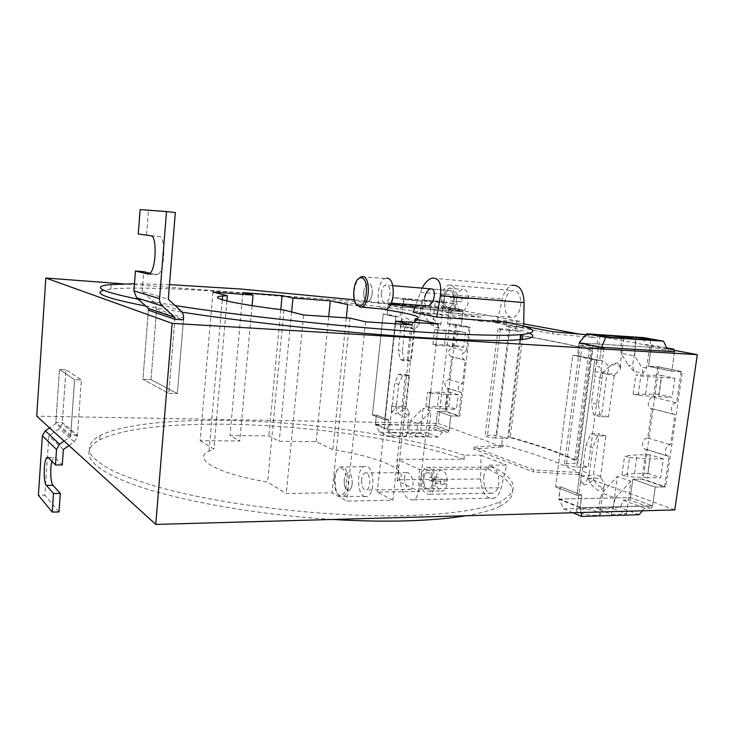<?xml version="1.0" encoding="UTF-8"?>
<svg xmlns="http://www.w3.org/2000/svg" width="734" height="734" viewBox="0 0 734 734"><rect width="100%" height="100%" fill="white"/><g stroke="black" fill="none" stroke-linecap="round" stroke-linejoin="round"><path stroke-width="0.55" stroke-dasharray="3.67 2.75" d="M601.632 347.32L601.32 347.824L579.053 343.347L579.337 342.879L651.196 347.32L648.553 366.294L671.757 371.193L674.528 351.724L651.196 347.32L674.528 351.724L671.757 371.193L682.317 371.716L665.784 486.899L655.279 487.055L632.818 479.238L630.258 497.615L652.599 505.891L579.998 507.735L581.686 495.083L580.236 507.735L652.599 505.891L655.279 487.055L664.545 486.917L641.956 479.146L632.818 479.238L643.177 479.128L665.784 486.899M459.759 416.132L450.795 415.93L458.704 416.105L461.475 392.451L460.346 392.204C457.043 388.414 457.768 385.515 462.521 383.524L465.255 360.22L464.255 360.009C460.796 356.173 461.484 353.247 466.31 351.219L469.127 327.19L455.392 324.309L447.547 323.786L461.172 326.667L462.906 311.721L401.058 307.142L399.975 317.106L383.203 314.051L395.92 316.831L384.763 419.83L388.791 419.912L387.937 429.619L449.098 430.509L387.736 429.61L388.791 419.912L376.386 415.077L375.368 424.591L435.877 425.61L437.519 411.315L446.364 411.526L459.759 416.132L470.191 327.263L461.172 326.667L462.906 311.721L449.226 309.133L462.906 311.721L462.438 309.812L443.483 306.922L442.207 301.454L393.91 297.674L388.203 304.959L387.194 314.336L399.975 317.106L401.021 307.537L388.203 304.959M469.127 327.19L461.172 326.667L447.547 323.786L449.281 307.363L443.483 306.922M387.781 429.225L375.413 424.206L376.386 415.077L372.422 414.994L376.386 415.077L388.791 419.912L384.763 419.83L372.422 414.994L384.763 419.83L395.92 316.831L383.203 314.051L372.422 414.994L383.203 314.051L387.194 314.336L388.24 304.564L449.226 309.133L447.547 323.786L456.447 324.382L470.191 327.263M456.447 324.382L446.364 411.526M449.098 430.509L450.795 415.93L437.519 411.315L450.795 415.93L449.098 430.509L435.877 425.61L449.098 430.509L448.226 432.179L435.519 427.436L437.519 411.315L445.318 411.508L458.704 416.105M388.24 304.564L401.058 307.142M375.368 424.591L387.736 429.61M515.745 330.483L509.809 329.291L498.074 328.722C498.028 329.19 501.588 329.759 508.772 330.438L495.643 438.079L507.579 438.446L520.801 331.337L515.745 330.483L516.938 320.831L451.438 308.546L438.244 423.399L36.7 416.16M451.438 308.546L123.551 283.874M596.568 346.723L593.237 345.87L579.961 345.31C579.915 345.916 584.09 346.622 592.485 347.421L604.009 348.219L596.568 346.723L597.99 336.025L595.999 335.557L595.714 337.695L579.621 334.108M674.785 509.901L579.53 475.063L580.906 464.695L577.713 463.108L593.237 345.87M579.53 475.063L578.686 474.623L578.961 472.549C559.079 462.466 533.774 453.291 503.047 445.006L502.818 446.887L501.496 446.529L502.643 437.134L496.881 435.106L485.183 435.482C485.055 436.638 488.541 437.51 495.643 438.079M507.579 438.446L502.643 437.134M523.7 323.887L519.745 323.244L519.984 321.308L516.938 320.831M576.355 460.264L590.971 349.678C572.254 344.962 549.537 340.282 522.81 335.64L521.186 335.53C547.94 340.181 570.63 344.861 589.255 349.577L574.649 460.264L576.355 460.264C558.372 451.961 536.334 444.272 510.24 437.216L522.342 339.438M552.95 331.74L552.674 333.897L595.714 337.695M586.007 334.676L595.999 335.557M519.984 321.308L492.743 320.125L492.505 322.116L552.674 333.897M492.743 320.125L523.654 326.098M519.745 323.244L492.505 322.116M529.884 333.392C525.617 331.273 517.718 328.924 506.176 326.346L506.332 321.987M506.176 326.346L523.626 327.538L523.654 326.318M169.499 284.627L134.45 283.764M138.212 299.215L175.151 305.564M413.104 312.234L480.99 317.125L480.018 321.171C418.71 310.253 322.189 299.087 240.046 292.921C183.472 288.664 132.68 286.755 110.761 289.068L103.577 290.279M145.837 306.069L182.06 312.179M480.99 317.125L414.93 307.188M390.919 304.105L354.228 299.784M480.018 321.171L497.074 322.364L502.35 299.041C504.258 291.49 507.589 286.921 512.341 285.324L431.968 278.131M422.133 288.132L415.738 304.968M497.074 322.364L523.626 327.538M504.781 302.729C505.836 296.086 508.359 292.022 512.369 290.536C518.287 290.38 521.067 295.325 520.709 305.372C519.644 311.941 517.158 315.987 513.25 317.492C507.24 317.712 504.414 312.794 504.781 302.729M579.053 343.347L577.447 355.605L572.685 355.339L555.583 486.826L560.317 486.761L558.941 499.083L630.258 497.615L632.818 479.238L655.279 487.055L652.599 505.891L630.258 497.615L558.712 499.092L560.317 486.761L555.583 486.826L572.685 355.339L577.447 355.605L579.117 342.833M664.545 486.917L668.931 456.319L667.619 456.043C663.123 454.401 665.738 444.419 670.592 444.767L674.922 414.554L673.757 414.315C669.087 412.728 671.647 402.406 676.592 402.883L681.069 371.661L657.737 366.761L648.553 366.294L658.967 366.826L643.177 479.128M601.32 347.824L599.641 360.422L577.447 355.605L599.641 360.422L594.797 360.165L572.685 355.339L594.797 360.165L576.869 495.175L555.583 486.826L576.869 495.175L581.686 495.083L560.317 486.761L581.686 495.083L576.869 495.175L594.797 360.165L599.641 360.422L601.394 347.301M508.772 330.438L520.801 331.337M509.809 329.291L496.881 435.106M578.961 472.549L533.728 469.888L474.1 447.162L503.047 445.006M474.1 447.162L473.87 449.098L502.818 446.887M533.728 469.888L533.462 471.98L473.87 449.098M578.686 474.623L533.462 471.98M419.554 469.448L418.536 488.89C418.169 494.45 416.701 498.065 414.15 499.735C407.297 500.992 402.416 494.34 399.535 479.779L396.883 459.282L419.554 469.448L488.44 469.127C516.617 482.559 520.287 495.037 499.45 506.579L500.047 501.762C520.791 490.541 517.204 478.348 489.294 465.163L488.44 469.127M489.294 465.163L506.607 465.117L501.23 487.725C499.863 493.092 497.551 496.579 494.312 498.175C486.128 499.469 481.559 493.083 480.614 478.999L481.073 455.19L464.154 455.153L464.145 459.3L396.883 459.282M464.145 459.3C405.012 439.097 309.803 425.546 228.302 424.252C172.316 423.334 121.807 428.353 99.604 439.996C79.657 450.493 86.41 466.769 130.184 483.348C173.793 499.863 254.937 514.828 332.731 519.47M464.154 455.153C404.911 435.29 309.959 421.876 228.641 420.444C172.637 419.435 122.128 424.252 99.925 435.638C90.465 440.941 87.034 447.373 90.943 454.695C94.906 459.723 101.916 464.934 111.953 470.338C123.771 475.797 138.515 481.174 156.195 486.486C220.833 505.157 330.236 517.91 408.141 515.571C452.612 514.057 483.247 509.451 500.047 501.762M465.861 515.745C480.449 513.277 491.642 510.222 499.45 506.579M481.073 455.19L506.607 465.117M483.669 477.036C484.412 471.898 486.257 468.604 489.202 467.136C495.707 466.558 498.909 471.971 498.799 483.367C498.056 488.422 496.248 491.697 493.376 493.175C486.78 493.799 483.541 488.422 483.669 477.036M592.485 347.421L576.667 466.998C568.382 466.319 564.318 465.228 564.474 463.741L577.713 463.108M576.667 466.998L588.099 467.228L580.906 464.695M604.009 348.219L588.099 467.228M589.255 349.577L590.971 349.678M520.681 339.613L508.625 437.198L510.24 437.216M574.649 460.264C556.757 451.951 534.747 444.263 508.625 437.198M384.313 309.528L347.659 304.555M441.464 297.655C442.474 290.783 444.877 286.572 448.657 285.003C454.245 284.801 456.851 289.884 456.484 300.261C455.456 307.06 453.098 311.244 449.41 312.831C443.731 313.097 441.088 308.032 441.464 297.655M200.134 440.648L213.888 449.098L209.052 451.061C192.051 458.768 216.191 473.513 267.626 482.091L286.26 493.532L332.043 492.826L346.76 501.102L392.883 500.203L377.304 492.129L419.371 491.477L397.222 480.788C413.352 471.256 379.616 456.851 332.805 449.667L316.171 441.639L279.232 441.327L268.846 435.941L230.036 435.519L239.77 440.987L200.134 440.648L212.933 292.077M421.05 477.577C421.756 472.283 423.509 468.879 426.28 467.365C432.409 466.769 435.409 472.357 435.28 484.119C434.556 489.349 432.849 492.725 430.142 494.239C423.922 494.881 420.894 489.321 421.05 477.577M226.916 301.004L213.888 449.098M252.083 305.638L239.77 440.987M242.853 292.646L230.036 435.519M280.783 309.629L268.846 435.941M291.627 311.968L279.232 441.327M328.704 316.684L316.171 441.639M346.301 317.868L332.805 449.667M397.222 480.788L414.747 322.455M438.372 324.043L419.371 491.477M395.543 323.777L377.304 492.129M412.233 324.878L392.883 500.203M365.541 321.804L346.76 501.102M350.008 318.116L332.043 492.826M303.628 314.996L286.26 493.532M283.948 310.023L267.626 482.091M558.712 499.092L579.998 507.735M501.496 446.529L438.244 423.399M77.446 435.299L70.693 435.234L55.848 422.344L62.298 422.445L77.446 435.299L81.391 379.891L65.95 369.78L62.298 422.445M674.188 350.32L597.99 336.025M156.507 310.675L148.378 310.152L142.937 379.35L151.02 379.634L177.316 393.598L183.436 319.831L156.507 310.675L151.02 379.634L177.316 393.598L183.436 319.831M658.967 366.826L682.317 371.716M168.765 393.351L177.316 393.598L168.765 393.351L174.83 319.308L168.765 393.351L142.937 379.35L168.765 393.351M70.693 435.234L74.611 379.661L81.391 379.891L74.611 379.661L59.472 369.541L65.95 369.78L62.216 423.702L59.326 428.665L48.875 435.877L44.857 495.23L38.388 495.331M64.106 441.079L70.602 436.556L74.611 379.661L59.472 369.541L55.848 422.344M432.473 482.963C432.023 486.128 430.968 488.165 429.317 489.083C425.463 489.45 423.61 485.981 423.747 478.687C424.206 475.504 425.27 473.458 426.949 472.54C430.766 472.191 432.61 475.66 432.473 482.963C432.61 475.66 430.766 472.191 426.949 472.54C425.27 473.458 424.206 475.504 423.747 478.687C423.61 485.981 425.463 489.45 429.317 489.083C430.968 488.165 432.023 486.128 432.473 482.963M453.612 298.986C453.117 303.555 451.639 306.39 449.171 307.491C445.896 307.739 444.244 304.876 444.235 298.903C444.721 294.306 446.217 291.462 448.713 290.37C451.961 290.15 453.594 293.022 453.612 298.986M404.48 478.871C404.416 475.669 405.085 473.604 406.48 472.668C409.93 472.357 412.132 475.861 413.068 483.183C413.123 486.358 412.462 488.404 411.095 489.339C407.618 489.67 405.416 486.174 404.48 478.871M426.362 305.766C424.426 304.399 423.848 301.582 424.647 297.334M402.058 305.509L401.021 307.537M401.259 307.151L462.906 311.721M455.392 324.309L452.676 347.87C447.923 349.852 447.254 352.724 450.667 356.485L451.658 356.696L449.015 379.551C444.336 381.497 443.62 384.332 446.887 388.057L448.006 388.304L445.318 411.508M375.413 424.206L435.877 425.61M388.442 304.582L449.226 309.133M393.91 297.674L404.838 299.72L402.792 303.986M387.937 429.619L389.901 436.565L379.405 432.188L375.569 424.591M389.901 436.565L438.354 437.106L442.391 432.106L448.226 432.179M461.475 392.451L448.006 388.304M458.172 394.745L450.474 392.341L448.813 406.7L456.475 409.269L458.172 394.745L446.786 394.378L445.107 408.985L456.475 409.269M449.015 379.551L462.521 383.524M465.255 360.22L451.658 356.696M452.676 347.87L466.31 351.219M465.439 332.52L463.714 347.255L455.924 345.384L457.612 330.805L465.439 332.52L434.565 329.694L457.612 330.805M404.838 299.72L453.722 303.518L456.566 309.372M379.405 432.188L427.28 432.831L429.766 427.344L435.519 427.436M442.391 432.106L429.766 427.344M453.722 303.518L442.207 301.454M435.372 301.087L443.556 302.564L430.519 301.546L422.445 300.068L435.372 301.087L432.766 322.813L433.5 327.034L429.298 322.52L432.766 322.813M417.362 300.601L403.691 298.674L417.362 300.601M438.354 437.106L427.28 432.831M393.332 432.702C402.241 433.271 406.664 434.344 406.581 435.904L402.342 436.372C393.36 435.794 388.928 434.721 389.029 433.17L393.332 432.702M420.454 433.317L428.326 436.4L415.398 436.244L407.645 433.152L420.454 433.317L423.096 408.269L410.554 420.766L407.645 433.152M448.813 406.7L425.839 406.819L428.729 407.829L430.39 393.176L427.491 392.231L450.474 392.341M445.107 408.985L428.729 407.829M437.528 406.407L439.189 391.965M430.39 393.176L446.786 394.378M455.924 345.384L432.886 344.503L435.831 345.237L463.714 347.255M444.593 344.732L446.272 330.08M452.3 346.613L454.016 331.796M462.438 309.812L449.281 307.363M443.556 302.564L440.996 323.639L438.877 328.217L433.5 327.034M422.445 300.068L422.564 312.959L429.298 322.52M430.519 301.546L430.619 314.592L422.564 312.959M440.996 323.639L436.803 323.428L430.619 314.592M400.296 327.236C400.461 324.511 401.103 322.767 402.232 322.015L404.517 328.639L404.627 327.648C407.187 323.566 410.71 321.033 415.215 320.052C417.655 320.62 418.903 322.125 418.967 324.556L418.995 324.887C420.178 319.006 417.985 318.556 412.425 323.529C410.856 320.63 408.682 318.804 405.893 318.042C403.315 318.317 401.709 319.813 401.085 322.52L400.434 330.337L404.608 331.328L402.315 351.522L398.314 350.43L400.434 330.337M391.727 405.874C391.295 408.673 391.516 410.774 392.396 412.187L395.938 406.957L395.837 407.939C397.397 412.765 400.259 415.939 404.434 417.453C406.957 417.05 408.526 415.49 409.159 412.756L409.269 412.389C409.269 417.123 407.141 416.325 402.883 409.976L395.378 414.049C392.901 413.618 391.635 412.251 391.561 409.948L394.754 383.075L398.635 374.193L405.553 374.468L402.021 405.397L402.883 409.976M415.398 436.244L418.352 423.711L410.554 420.766M428.326 436.4L431.014 411.049L423.096 408.269M418.352 423.711L431.014 411.049M425.839 406.819L427.491 392.231M435.831 345.237L437.519 330.364M432.886 344.503L434.565 329.694M438.877 328.217L436.803 323.428M400.36 326.667L411.269 327.364L412.425 323.529M404.627 327.648L415.527 328.337L414.719 329.612L410.48 328.63L407.15 359.963L400.223 359.642L398.314 350.43M415.527 328.337L418.995 324.887M411.269 327.364L410.48 328.63M414.719 329.612L411.113 361.091L404.159 360.761L402.315 351.522M404.517 328.639L404.608 331.328M391.672 406.434L402.526 406.7M395.938 406.957L396.608 404.342L392.525 402.874M396.608 404.342L398.718 384.368L394.754 383.075M395.837 407.939L406.673 408.196L406.168 406.884L409.499 375.68L402.553 375.404L398.718 384.368M406.673 408.196L409.269 412.389M406.168 406.884L402.021 405.397M411.113 361.091L407.15 359.963M404.159 360.761L400.223 359.642M402.553 375.404L398.635 374.193M409.499 375.68L405.553 374.468M681.069 371.661L671.757 371.193L648.553 366.294L651.48 345.044L644.681 344.613L643.846 337.64M657.737 366.761L653.462 397.195C648.581 396.727 646.104 406.783 650.719 408.343L651.865 408.581L647.727 438.033C642.947 437.684 640.406 447.41 644.856 449.034L646.149 449.309L641.956 479.146M579.355 342.851L651.196 347.32M630.258 497.615L629.891 500.019L651.361 508.038L652.599 505.891M580.062 507.24L558.776 498.597M572.924 512.754L563.703 508.919L558.941 499.083M580.236 507.735L581.062 512.525M642.36 510.809L644.516 508.222L651.361 508.038M668.931 456.319L646.149 449.309M663.362 458.924L650.352 454.86L647.746 473.347L660.683 477.678L663.362 458.924L650.03 458.915L647.36 477.816L660.683 477.678M647.727 438.033L670.592 444.767M674.922 414.554L651.865 408.581M653.462 397.195L676.592 402.883M674.858 378.322L672.133 397.443L658.903 394.259L661.563 375.413L674.858 378.322L640.828 376.047L635.763 374.9L661.563 375.413M563.703 508.919L620.358 507.451L623.138 500.166L629.891 500.019M644.516 508.222L623.138 500.166M639.112 514.699L620.358 507.451M580.695 509.075C589.384 508.69 604.238 513.057 599.825 514.773L596.1 515.36C587.255 515.782 572.401 511.332 576.869 509.68L580.695 509.075M613.119 508.726L626.478 513.947L611.211 514.396L597.99 509.121L613.119 508.726L617.331 476.421L601.972 493.055L597.99 509.121M647.746 473.347L634.534 473.448L621.964 474.898L626.891 476.614L629.524 457.631L624.57 456.025L637.13 454.823L650.352 454.86M647.36 477.816L626.891 476.614M634.534 473.448L637.13 454.823M629.524 457.631L650.03 458.915M658.903 394.259L633.103 394.149L638.149 395.397L672.133 397.443M645.645 393.773L648.287 374.79M658.765 396.975L661.49 377.707M666.61 347.87L651.48 345.044M667.041 348.806L644.681 344.613M650.682 339.998L646.663 367.514L643.122 373.349L633.91 371.312L632.58 365.725L636.424 339.062M633.91 371.312L628.506 365.44L632.58 365.725M621.404 336.447L620.964 353.201L628.506 365.44M635.295 338.989L634.809 356.008L620.964 353.201M646.663 367.514L641.727 367.358L634.809 356.008M594.87 372.597C595.329 369.074 596.568 366.881 598.586 366C600.467 368.266 601.641 371.211 602.128 374.845L602.311 373.542C606.266 368.294 611.046 364.991 616.661 363.642L619.982 366.468L620.129 369.67C622.615 362.036 614.789 360.587 608.835 367.294C606.679 363.468 603.926 361.091 600.568 360.155L596.366 363.156L594.87 372.597L594.898 376.634L602.119 378.349L598.449 404.746L591.54 402.874L594.898 376.634M581.245 475.026C580.75 478.724 581.3 481.577 582.915 483.596C585.209 482.486 587.044 480.311 588.439 477.063L588.283 478.339C590.622 484.789 594.338 488.936 599.43 490.78L603.522 487.541L604.623 483.715C605.165 490.202 597.678 487.238 593.714 479.632C590.696 482.532 587.429 484.302 583.915 484.945L580.484 482.522L581.245 475.026L582.328 471.118L585.879 445.391L590.888 433.721L599.082 433.822L593.485 473.962L594.017 475.614L593.714 479.632M611.211 514.396L615.275 498.074L601.972 493.055M626.478 513.947L630.809 481.146L617.331 476.421M615.275 498.074L630.809 481.146M621.964 474.898L624.57 456.025M638.149 395.397L640.828 376.047M633.103 394.149L635.763 374.9M643.122 373.349L641.727 367.358M594.971 371.854L607.899 372.441L608.835 367.294M602.311 373.542L615.23 374.129L614.211 375.808L606.908 374.12L601.623 414.958L593.421 414.774L591.54 402.874M615.23 374.129L620.129 369.67M607.899 372.441L606.908 374.12M614.211 375.808L608.44 416.884L600.21 416.71L598.449 404.746M602.128 374.845L602.119 378.349M581.154 475.76L594.017 475.614M588.439 477.063L589.347 473.641L582.328 471.118M589.347 473.641L592.705 447.612L585.879 445.391M588.283 478.339L601.137 478.173L600.586 476.504L605.871 435.904L597.641 435.812L592.705 447.612M601.137 478.173L604.623 483.715M600.586 476.504L593.485 473.962M608.44 416.884L601.623 414.958M600.21 416.71L593.421 414.774M597.641 435.812L590.888 433.721M605.871 435.904L599.082 433.822M444.4 293.022L443.336 296.747C442.547 304.105 444.07 308.445 447.933 309.776L449.263 309.629C456.098 308.069 456.64 287.939 449.85 288.086L448.685 288.223L444.4 293.022M444.318 298.022C444.042 304.472 445.657 307.638 449.171 307.491C451.428 306.546 452.878 304.004 453.529 299.876C453.796 293.426 452.19 290.251 448.713 290.37C446.428 291.315 444.96 293.866 444.318 298.022M456.897 297.839C457.851 293.215 459.658 290.398 462.31 289.379L463.484 289.251C466.613 289.902 468.31 293.077 468.558 298.784L450.41 297.316L461.998 298.252L461.686 301.738L450.107 300.747L450.41 297.316M468.558 298.784L461.998 298.252M461.686 301.738L450.107 300.747M468.246 302.261C467.283 306.83 465.503 309.629 462.906 310.647L461.558 310.794C458.475 310.042 456.814 306.867 456.594 301.261M372.221 293.407C372.505 286.691 371.046 283.407 367.862 283.563C365.761 284.572 364.413 287.242 363.807 291.563C363.523 298.279 364.991 301.546 368.211 301.371C370.275 300.353 371.615 297.701 372.221 293.407M356.018 303.867C352.916 295.398 353.568 287.214 357.99 279.315M382.891 309.069C375.34 305.766 377.331 280.691 385.341 278.461L386.653 278.204M381.304 293.884C381.295 300.041 382.827 302.986 385.891 302.711C388.203 301.555 389.589 298.619 390.066 293.894C390.066 287.746 388.552 284.792 385.515 285.049C383.185 286.205 381.772 289.141 381.304 293.884M363.725 292.481C363.715 298.692 365.211 301.656 368.211 301.371C370.468 300.197 371.835 297.233 372.303 292.471C372.312 286.269 370.826 283.296 367.862 283.563C365.569 284.728 364.192 287.7 363.725 292.481M423.839 473.779L422.821 477.173C422.059 484.229 423.509 488.927 427.16 491.257L429.638 491.147C435.29 488.991 434.748 471.779 429.005 470.347L426.674 470.476L423.839 473.779M436.225 477.063C436.913 473.614 438.207 471.393 440.125 470.402L442.492 470.283C445.455 471.723 447.052 475.302 447.281 480.999L436.225 477.063L429.812 477.118L440.804 481.064L440.501 484.422L429.518 480.421L429.812 477.118M447.281 480.999L440.804 481.064M440.501 484.422L446.988 484.348L435.932 480.357L429.518 480.421M446.988 484.348C446.3 487.752 445.015 489.945 443.143 490.936L440.639 491.046C437.703 489.514 436.143 485.954 435.932 480.357M352.192 483.871C352.338 476.283 350.668 472.678 347.182 473.035C345.65 473.981 344.668 476.109 344.237 479.421C344.081 487 345.76 490.596 349.274 490.229C350.788 489.275 351.76 487.165 352.192 483.871M339.503 495.239C337.833 494.569 336.475 492.771 335.438 489.826L334.236 479.586C335.099 471.641 337.42 467.833 341.182 468.173C349.256 469.971 347.448 498.826 339.503 495.239M340.594 496.579C338.759 495.845 337.264 493.854 336.126 490.615L334.796 479.366C335.328 473.1 336.989 469.026 339.787 467.127L342.448 466.806C349.733 468.191 350.485 493.487 343.301 496.377L340.594 496.579M364.66 496.634C357.054 494.698 356.329 469.852 363.761 466.585L366.587 466.255C374.34 467.659 375.175 493.477 367.532 496.423L364.66 496.634M361.513 480.137C361.642 487.202 363.385 490.477 366.752 489.973C368.459 488.89 369.468 486.495 369.798 482.789C369.661 475.724 367.927 472.439 364.587 472.925C362.862 474.008 361.834 476.412 361.513 480.137M344.163 480.302C344.274 487.422 345.98 490.734 349.274 490.229C350.953 489.138 351.944 486.725 352.265 482.981C352.137 475.861 350.448 472.54 347.182 473.035C345.485 474.127 344.475 476.549 344.163 480.302M148.378 310.152L142.937 379.35L151.02 379.634L156.645 309.014L153.966 302.133L142.157 291.444L168.306 299.298M138.267 233.981L159.425 236.614C165.921 236.421 164.829 270.433 158.205 274.314L156.397 274.791L150.094 273.25M146.561 234.779L148.452 210.484L175.334 212.511M142.157 291.444L143.699 271.681M148.452 210.484L140.139 209.585M69.024 445.547L74.308 441.859L77.354 436.62L81.391 379.891L65.95 369.78L59.472 369.541L55.766 423.601L49.573 427.867M63.363 449.511L48.875 435.877M59.014 511.928L44.857 495.23M51.875 461.273L53.554 457.493L54.894 457.557L62.28 464.943M70.602 436.556L55.766 423.601M420.325 292.316L502.35 299.041M500.423 328.749L487.55 435.189M399.535 479.779L480.614 478.999M418.536 488.89L501.23 487.725M582.117 345.319L566.648 463.429M153.966 302.133L180.775 310.702M156.645 309.014L183.583 318.051M150.892 235.788L159.425 236.614M148.442 274.149L156.397 274.791M74.308 441.859L59.326 428.665M77.354 436.62L62.216 423.702M48.242 457.557L54.894 457.557M110.761 289.068L111.1 284.544M99.604 439.996L99.925 435.638M448.657 285.003L512.369 290.536M449.41 312.831L513.25 317.492M498.074 328.722L485.183 435.482M414.15 499.735L494.312 498.175M426.28 467.365L489.202 467.136M430.142 494.239L493.376 493.175M579.961 345.31L564.474 463.741M209.052 451.061L222.274 299.793M406.48 472.668L364.587 472.925M411.095 489.339L366.752 489.973M432.344 288.994L448.713 290.37L432.344 288.994M428.326 305.913L449.171 307.491L428.326 305.913M446.887 388.057L460.346 392.204M450.667 356.485L464.255 360.009M421.61 300.784L418.967 324.556M403.691 298.674L401.085 322.52M391.561 409.948L389.029 433.17M409.159 412.756L406.581 435.904M644.856 449.034L667.619 456.043M650.719 408.343L673.757 414.315M623.817 338.236L619.973 366.468M600.045 335.456L596.366 363.156M580.484 482.522L576.869 509.68M603.522 487.541L599.825 514.773M448.685 288.223L462.31 289.379M449.263 309.629L462.906 310.647M392.809 285.664L385.515 285.049M391.36 303.124L385.891 302.711M361.88 276.874L385.341 278.461M426.674 470.476L440.125 470.402M429.638 491.147L443.143 490.936M335.438 489.826L336.126 490.615M334.236 479.586L334.796 479.366M339.787 467.127L363.761 466.585M343.301 496.377L367.532 496.423M149.663 273.635L158.205 274.314M48.178 457.493L53.554 457.493"/><path stroke-width="1.1" d="M123.551 283.874L45.838 278.03L36.7 416.16L155.764 524.415L674.785 509.901L697.3 354.65L674.188 350.32M45.838 278.03L172.169 323.364L155.764 524.415M172.169 323.364L697.3 354.65M579.621 334.108L523.7 323.887M522.342 339.438L522.81 335.64M523.654 326.098L552.95 331.74L586.007 334.676M422.133 288.132C424.995 282.654 428.28 279.324 431.968 278.131C438.932 277.553 441.749 283.434 440.428 295.756L436.803 317.088L506.332 321.987C535.948 328.281 540.729 332.502 520.69 334.658C504.359 335.933 473.705 335.218 428.72 332.502C352.228 327.85 241.514 316.06 175.151 305.564M523.654 326.318L524.085 302.546C523.461 290.517 519.544 284.774 512.341 285.324M182.06 312.179C248.817 322.621 354.458 333.722 428.106 338.007C473.072 340.585 503.726 341.145 520.067 339.668C532.535 338.438 535.802 336.346 529.884 333.392M354.228 299.784L240.394 288.994L169.499 284.627M134.45 283.764L111.1 284.544C90.438 286.37 99.475 291.26 138.212 299.215M103.577 290.279C92.594 293.141 106.678 298.408 145.837 306.069M414.93 307.188L390.919 304.105M415.738 304.968L413.104 312.234L436.803 317.088M586.714 333.805L605.688 337.356L601.632 347.32L674.528 351.724L601.394 347.301L579.117 342.833L586.714 333.805L643.846 337.64L663.536 341.172L667.041 348.806L673.931 349.228L666.61 347.87M332.731 519.47C359.605 521.057 384.543 521.516 407.544 520.837C430.408 520.122 449.85 518.424 465.861 515.745M521.186 335.53L520.681 339.613M346.301 317.868L347.659 304.555L330.291 300.83L292.958 298.041L282.104 295.6L242.853 292.646L253.047 295.068L212.933 292.077L227.375 295.729L222.604 295.986C205.85 297.169 231.192 303.564 283.948 310.023L303.628 314.996L350.008 318.116L365.541 321.804L412.233 324.878L395.819 321.189L438.372 324.043L415.123 319.051C424.023 317.336 413.747 314.161 384.313 309.528M227.375 295.729L226.916 301.004M253.047 295.068L252.083 305.638M282.104 295.6L280.783 309.629M292.958 298.041L291.627 311.968M330.291 300.83L328.704 316.684M414.747 322.455L415.123 319.051M395.819 321.189L395.543 323.777M174.83 319.308L183.436 319.831L183.583 318.051C183.757 315.125 182.821 312.675 180.775 310.702L168.306 299.298L175.334 212.511L166.517 211.566L159.553 298.692C159.397 301.665 160.361 304.151 162.453 306.142L174.976 317.51L174.83 319.308L148.378 310.152L148.516 308.482L136.662 297.811L162.453 306.142M424.647 297.334C425.812 292.783 427.738 289.948 430.427 288.829C433.739 288.636 434.95 291.499 434.069 297.417C432.904 301.958 430.986 304.793 428.326 305.913L426.362 305.766M402.792 303.986L402.058 305.509M581.062 512.525L581.741 516.424L572.924 512.754M581.741 516.424L639.112 514.699L642.36 510.809M674.528 351.724L673.931 349.228M605.688 337.356L663.536 341.172M636.653 337.466L650.682 339.998L635.295 338.989L621.404 336.447L636.653 337.466L636.424 339.062M620.111 338.126C611.202 337.585 595.742 335.163 600.109 335.016L603.908 335.126C612.661 335.667 628.111 338.062 623.817 338.236L620.111 338.126M359.165 305.803C350.815 306.243 352.595 277.47 360.908 277.856C369.459 276.92 367.578 306.739 359.165 305.803M357.99 279.315L360.954 276.81L362.192 276.553C370.844 275.433 370.211 304.986 361.532 307.096L360.266 307.298L356.018 303.867M386.653 278.204C395.846 277.085 395.222 307.234 386.001 309.353L382.891 309.069M150.094 273.25L143.699 271.681L135.423 271.011L148.442 274.149M147.892 274.112L149.663 273.635C156.158 269.717 157.269 235.577 150.892 235.788L138.267 233.981L140.139 209.585L166.517 211.566M136.662 297.811L133.909 290.847L135.423 271.011M148.516 308.482L174.976 317.51M52.233 512.075L53.509 493.514L46.361 485.385C43.196 482.486 43.673 459.723 46.93 457.493L48.242 457.557L55.472 464.961L56.536 449.483L42.37 435.812L38.388 495.331L52.233 512.075L59.014 511.928L60.298 493.422L52.986 485.321C50.618 483.1 49.958 468.448 51.875 461.273M42.37 435.812L45.288 430.812L49.573 427.867M69.024 445.547L63.363 449.511L62.28 464.943L55.472 464.961M56.536 449.483L59.61 444.208L45.288 430.812M64.106 441.079L59.61 444.208M53.509 493.514L60.298 493.422M440.428 295.756L524.085 302.546M133.909 290.847L159.553 298.692M46.361 485.385L52.986 485.321M520.067 339.668L520.69 334.658M222.274 299.793L222.604 295.986M430.427 288.829L392.809 285.664M428.326 305.913L391.36 303.124M360.954 276.81L361.88 276.874M361.532 307.096L386.001 309.353M46.93 457.493L48.178 457.493"/></g></svg>
